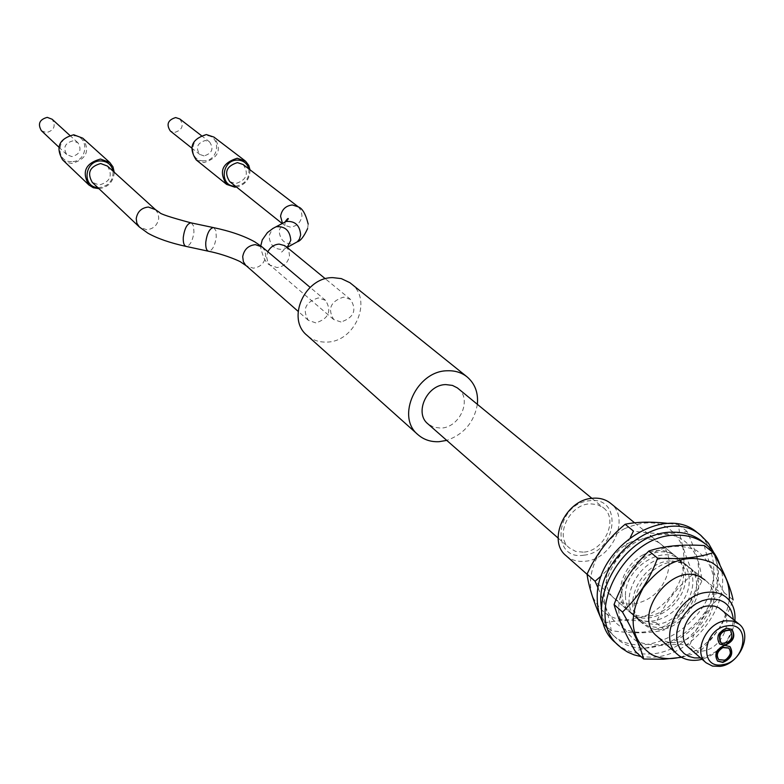 <?xml version="1.0" encoding="UTF-8"?>
<svg xmlns="http://www.w3.org/2000/svg" width="784" height="784" viewBox="0 0 784 784"><rect width="100%" height="100%" fill="white"/><g stroke="black" fill="none" stroke-linecap="round" stroke-linejoin="round"><path stroke-width="0.59" stroke-dasharray="3.92 2.94" d="M700.582 657.943L701.758 657.786C721.309 652.239 731.835 639.43 733.314 619.37M584.1 555.15C550.201 561.128 555.229 503.74 589.205 500.77C623.133 495.468 617.449 552.083 584.1 555.15M566.038 555.68C571.438 560.286 578.043 562.118 585.854 561.177C612.794 558.845 630.473 517.763 610.56 503.279M729.816 646.496L724.504 645.075C715.949 648.77 713.538 654.023 717.282 660.824L717.448 660.971M731.795 629.317L726.523 627.906C717.909 631.63 715.508 636.922 719.32 643.772L719.496 643.919M688.617 647.496L694.908 650.769L702.523 651.073C721.692 649.034 734.922 619.419 721.084 609.286M734.882 620.673C731.531 639.96 720.604 652.837 702.111 659.285M730.58 630.787C733.138 638.372 730.208 642.459 721.78 643.056L720.741 642.459M728.591 647.956C731.325 652.376 729.963 656.365 724.494 659.912L718.703 659.53M636.961 641.381C615.871 626.485 613.088 604.464 628.611 575.309C649.27 548.859 671.868 540.539 696.408 550.358C716.821 565.872 719.271 587.794 703.767 616.126C683.785 641.959 661.51 650.377 636.961 641.381M729.228 600.26C724.367 628.68 708.305 647.594 681.051 657.021M681.541 657.306L698.632 652.474C714.116 638.421 725.612 620.908 733.099 599.936L724.161 592.694C708.736 606.816 697.329 624.221 689.94 644.909L698.632 652.474M689.753 567.665C717.095 587.657 675.886 643.821 646.771 626.357L642.449 623.358C616.126 602.729 658.178 547.438 686.529 565.48L704.894 579.964C732.393 600.074 690.704 656.845 661.402 639.303L657.07 636.304M704.316 545.566C706.952 558.179 713.567 573.878 724.161 592.694M689.94 644.909C668.125 643.576 649.887 645.712 635.226 651.318M671.917 560.942L680.59 562.187L687.891 566.146C709.765 581.953 686.941 628.111 657.727 627.553L648.397 626.23L640.646 621.761C619.723 605.552 643.027 559.943 671.917 560.942M668.223 557.914L676.876 559.168L684.167 563.118C706.012 578.906 683.256 624.946 654.111 624.378L644.801 623.045L637.059 618.576C616.165 602.396 639.391 556.905 668.223 557.914M702.101 541.342C742.811 569.988 701.445 654.679 647.819 653.993C635.079 654.356 624.358 650.642 615.675 642.87M720.104 565.48C733.354 603.151 692.782 657.217 651.406 657.237L641.008 656.59M621.918 592.841C622.006 600.975 624.681 607.453 629.934 612.275C647.613 629.797 686.363 605.385 685.51 577.524C685.52 568.87 682.609 562.069 676.788 557.12C658.913 540.588 620.742 565.274 621.918 592.841M625.465 595.948C625.544 604.101 628.219 610.589 633.492 615.42C651.19 632.962 690.028 608.472 689.195 580.552C689.205 571.879 686.294 565.068 680.473 560.109C662.568 543.547 624.299 568.322 625.465 595.948M601.691 612.128C603.651 622.241 608.07 630.493 614.97 636.892C647.27 669.742 718.781 625.054 717.517 573.702L716.694 562.696L713.754 552.563M604.16 624.789L611.471 633.688C643.723 666.488 715.077 621.947 713.773 570.713C713.861 554.425 708.344 541.715 697.211 532.552M624.387 528.749C652.768 516.832 672.241 522.957 682.786 547.134C687.646 574.074 677.072 596.183 651.063 613.46C623.3 625.71 603.768 619.958 592.479 596.203C584.815 573.663 599.829 541.724 624.387 528.749M669.144 523.496L678.523 524.712C679.669 538.196 684.618 554.602 693.36 573.927C677.19 586.883 664.763 603.121 656.081 622.633L664.371 629.895C680.669 616.92 693.174 600.583 701.905 580.895C700.925 567.724 695.986 551.24 687.068 531.434C673.348 534.423 655.473 534.296 633.452 531.062M665.283 625.867C637.265 638.294 617.596 632.541 606.267 608.609C598.604 585.893 613.813 553.622 638.607 540.47C667.253 528.377 686.862 534.512 697.437 558.874C702.258 586.04 691.537 608.364 665.283 625.867M630.375 537.363C623.074 551.907 613.451 564.666 601.524 575.632M598.172 588.235C605.513 605.317 609.854 619.448 611.187 630.63C632.766 633.737 650.495 633.492 664.371 629.895M643.105 554.856C655.365 548.761 665.979 549.016 674.955 555.631C691.312 567.783 682.952 600.769 660.941 611.971C648.26 618.37 637.333 617.949 628.17 610.707C612.696 598.31 621.242 565.842 643.105 554.856M628.876 543.018C641.028 537.001 651.563 537.285 660.481 543.861C676.739 555.944 668.527 588.627 646.722 599.672C634.148 605.983 623.309 605.542 614.205 598.339C598.829 586.011 607.218 553.847 628.876 543.018M693.36 573.927L701.905 580.895M656.081 622.633C635.03 619.546 617.39 619.762 603.141 623.28L600.74 617.88M603.435 623.545L611.187 630.63M678.523 524.712L687.068 531.434M235.376 186.131L235.396 186.131C245.098 184.475 249.586 178.732 248.842 168.903M203.693 160.789C187.886 161.533 189.963 135.024 205.731 135.593C221.529 134.995 219.334 161.318 203.693 160.789M196.127 159.848L204.046 162.562C218.814 157.849 222.107 149.352 213.924 137.073M97.765 187.562L99.058 187.611C108.604 186.19 113.268 180.702 113.063 171.157M71.599 161.612C55.056 162.376 56.683 135.24 73.216 135.818C89.768 135.211 87.994 162.151 71.599 161.612M62.534 159.769L66.826 162.504L71.912 163.435C86.661 159.172 90.268 150.744 82.741 138.151M41.395 130.683L46.364 132.623C54.194 130.409 56.105 125.95 52.116 119.227M72.902 140.855C64.856 143.109 62.818 147.706 66.797 154.634L71.912 156.614C79.997 154.301 81.997 149.675 77.91 142.757L72.902 140.855M107.447 166.071C113.014 175.489 110.27 181.8 99.235 185.024L92.257 182.339M315.825 322.89L308.347 320.323C302.105 309.553 305.407 302.085 318.284 297.92L325.546 300.36C332.004 311.111 328.761 318.618 315.825 322.89M179.781 118.943C184.142 125.499 182.398 130.007 174.538 132.467L170.344 131.026M204.085 155.908L199.773 154.438C195.402 147.666 197.264 143.031 205.33 140.503L209.553 141.914C214.012 148.666 212.19 153.331 204.085 155.908M243.118 164.503C249.155 173.676 246.656 180.046 235.612 183.603L229.741 181.623M340.971 321.989L333.71 319.549C327.379 308.827 330.652 301.36 343.51 297.126L350.556 299.449C357.092 310.141 353.888 317.657 340.971 321.989M350.987 283.524C373.155 299.576 355.083 342.334 326.448 342.079C318.892 342.285 312.395 340.04 306.985 335.327M458.052 388.443C472.517 399.076 459.816 427.946 440.706 428.093L433.777 427.221L427.937 423.899M583.237 552.161L575.642 551.387L569.311 547.879C554.268 536.246 569.243 504.288 590.058 503.818L597.29 504.563L603.376 507.767C618.968 519.175 604.229 551.475 583.237 552.161M477.358 404.289C474.144 422.262 463.932 434.297 446.723 440.383M249.988 169.785C249.959 179.036 245.47 184.779 236.513 187.033M114.239 172.235C113.513 181.77 108.408 187.239 98.921 188.66M191.365 222.921L193.53 225.939L193.952 232.044C192.717 240.698 190.198 245.51 186.376 246.47L185.867 246.362M155.487 209.661L158.103 213.503L158.77 218.226C157.574 225.106 153.546 228.948 146.677 229.751L139.346 226.978M262.199 246.999L265.061 251.037L265.756 256.143C264.414 263.277 260.239 267.275 253.212 268.167L246.117 265.668M213.777 227.664L215.894 230.672L216.276 236.797C215.032 245.48 212.523 250.321 208.769 251.301L208.27 251.194M297.361 241.766L293.784 243.804C284.808 244.628 279.908 240.169 279.094 230.427L282.799 223.224M298.322 206.898L301.272 210.808L301.987 215.874C300.703 222.578 296.793 226.321 290.256 227.105L284.102 225.067L282.475 223.391M285.866 246.372L288.786 250.419L289.482 255.584C288.13 262.679 283.975 266.668 277.007 267.55L270.108 265.178L267.912 262.473L266.589 256.878L267.854 251.762M287.189 247.45L283.877 249.263C274.821 250.086 269.882 245.578 269.049 235.749L272.548 228.663M587.079 574.309L642.449 623.358M634.619 522.84L650.406 535.678M651.739 536.766L726.268 597.339M684.167 563.118L687.891 566.146M637.059 618.576L640.646 621.761M633.492 615.42L629.934 612.275M614.97 636.892L611.471 633.688M680.473 560.109L676.788 557.12M660.481 543.861L674.955 555.631M614.205 598.339L628.17 610.707M285.082 221.852L284.837 225.674L282.191 223.538M333.71 319.549L270.108 265.178C266.217 263.561 263.091 257.711 260.709 247.617L260.768 245.853M287.238 247.411L283.877 249.263L281.613 252.125L284.827 249.067L284.925 245.686M58.771 147.069L66.797 154.634M308.347 320.323L298.116 311.336M191.59 147.931L199.773 154.438M558.139 538.089L569.311 547.879M591.881 498.33L603.376 507.767M308.181 224.077L307.622 228.565M350.556 299.449L325.36 278.781M201.272 135.524L209.553 141.914M325.546 300.36L310.121 287.365M69.756 135.318L77.91 142.757"/><path stroke-width="1.18" d="M727.131 625.897C703.14 628.611 698.524 669.487 722.564 664.695C746.231 661.941 751.18 621.457 727.131 625.897M720.173 666.371L712.489 666.096L706.159 662.813C692.644 652.455 706.276 622.712 725.523 620.781L732.913 621.055L739.047 624.103C752.983 634.295 739.528 664.254 720.173 666.371M733.314 619.37C731.482 604.915 723.201 598.163 708.452 599.133L702.15 600.76L695.976 603.749L690.243 607.963L685.236 613.196L681.208 619.193L678.356 625.642L676.817 632.218L676.67 638.617L677.915 644.497L680.483 649.593L684.246 653.65L689.009 656.463L694.546 657.913L700.582 657.943M702.111 659.285L698.671 660.001C690.322 661.186 683.325 659.373 677.67 654.552C657.707 639.058 677.846 595.115 706.364 592.43C714.204 591.41 720.839 593.047 726.268 597.339C732.766 602.935 735.637 610.707 734.882 620.673M634.619 522.84L610.56 503.279C605.375 499.183 599.113 497.536 591.783 498.34C565.097 500.319 547.046 540.842 566.038 555.68L587.079 574.309M722.828 662.431C731.403 658.697 733.785 653.435 729.992 646.633L724.837 645.359C733.471 641.596 735.843 636.294 731.972 629.454L726.856 628.19C718.242 631.914 715.841 637.206 719.653 644.056L724.837 645.359C716.282 649.054 713.871 654.307 717.605 661.118L722.828 662.431M717.448 660.971L722.495 662.147C730.943 658.531 733.383 653.317 729.816 646.496M719.496 643.919L724.504 645.075C733.011 641.43 735.441 636.177 731.795 629.317M739.047 624.103L718.683 607.669L714.008 606.042L707.678 605.954C688.607 607.806 675.2 637.206 688.617 647.496L706.159 662.813M720.741 642.459L720.565 642.321C717.791 634.746 720.692 630.61 729.257 629.944L730.58 630.787M722.113 643.341L720.898 642.606C718.124 635.02 721.025 630.895 729.59 630.218L730.757 630.924C733.579 638.499 730.698 642.635 722.113 643.341M718.703 659.53L718.526 659.393C715.616 654.993 716.939 650.965 722.505 647.31L728.591 647.956M724.828 660.197L718.859 659.677C715.949 655.277 717.272 651.249 722.848 647.594L728.767 648.094C731.717 652.494 730.404 656.531 724.828 660.197M643.654 659.011L635.226 651.318C624.505 632.59 617.459 616.998 614.068 604.552C621.81 583.472 633.433 565.627 648.936 551.005C663.538 545.987 681.992 544.174 704.316 545.566L713.234 552.593C699.005 557.669 680.453 559.521 657.58 558.149C649.75 579.533 638.039 597.486 622.467 612.039C633.443 631.296 640.508 646.947 643.654 659.011L663.499 659.236L681.541 657.306M681.051 657.021C670.104 659.765 660.246 658.913 651.465 654.483C630.238 639.519 627.494 617.302 643.223 587.843C664.126 561.089 686.931 552.642 711.637 562.481C724.494 570.389 730.355 582.982 729.228 600.26M733.099 599.936C730.688 587.706 724.063 571.928 713.234 552.593M657.07 636.304L657.051 636.285C630.561 615.548 673.103 559.639 701.641 577.769L704.894 579.964M648.936 551.005L657.58 558.149M614.068 604.552L622.467 612.039M641.008 656.59L634.07 654.856L627.641 652.092L621.839 648.348L615.675 642.87C578.171 612.872 621.124 530.033 673.681 532.218C684.726 532.169 694.203 535.217 702.101 541.342L705.874 544.312C712.636 549.711 717.38 556.767 720.104 565.48M619.203 646.114C581.64 616.087 624.74 533.022 677.405 535.178C688.47 535.129 697.956 538.167 705.874 544.312M713.754 552.563L708.403 543.106L700.945 535.482C667.997 505.915 598.388 551.534 600.769 601.916L601.691 612.128M700.945 535.482L697.211 532.552C664.303 503.044 594.88 548.516 597.271 598.79C597.33 608.609 599.633 617.273 604.16 624.789M600.74 617.88C593.174 600.613 588.608 586.03 587.049 574.143C595.997 554.474 608.688 537.853 625.152 524.261C636.902 521.772 651.563 521.517 669.144 523.496M625.152 524.261L633.452 531.062L630.375 537.363M601.524 575.632L595.095 581.267L598.172 588.235M587.049 574.143L595.095 581.267M248.842 168.903C247.176 163.327 243.442 160.387 237.63 160.083C221.382 159.573 219.099 186.945 235.376 186.131M236.513 187.033L234.769 187.17L226.625 184.397C218.569 171.725 222.117 163.003 237.248 158.241L245.637 161.269L248.763 165.395L249.988 169.785M245.069 160.808L213.924 137.073L206.319 134.554C191.659 139.101 188.258 147.529 196.127 159.848L226.625 184.397M113.063 171.157C111.563 164.748 107.486 161.337 100.842 160.926C84.584 160.357 81.595 186.847 97.765 187.562M98.921 188.66L93.276 187.729L88.857 184.936C81.526 171.941 85.407 163.307 100.499 159.034L109.799 162.504L112.994 166.874L114.239 172.235M109.799 162.504L82.741 138.151L73.716 134.76C59.104 138.827 55.38 147.167 62.534 159.769L88.857 184.936M69.756 135.318L52.116 119.227L47.256 117.365C39.474 119.521 37.514 123.96 41.395 130.683L58.771 147.069M92.257 182.339C86.906 172.921 89.709 166.649 100.666 163.533L107.447 166.071L155.487 209.661L148.352 207.035C141.453 207.829 137.406 211.68 136.22 218.599L136.857 223.205L139.346 226.978L92.257 182.339M191.59 147.931L170.344 131.026C166.081 124.46 167.854 119.962 175.685 117.561L179.781 118.943L201.272 135.524M282.191 223.538L229.741 181.623C223.871 172.431 226.429 166.1 237.415 162.621L243.118 164.503L298.322 206.898L292.334 204.967C285.768 205.731 281.838 209.485 280.564 216.227L282.475 223.391M446.723 440.383L439.109 441.686C430.847 442.078 423.801 439.746 417.98 434.689L306.985 335.327C286.15 318.725 304.76 277.026 332.926 277.644L341.314 278.614L349.919 282.701L467.088 376.879C474.986 383.65 478.407 392.784 477.358 404.289M417.98 434.689C395.538 416.892 416.716 370.636 447.478 370.773C455.043 370.499 461.58 372.537 467.088 376.879M558.139 538.089L427.937 423.899C414.001 413.06 426.917 384.572 445.851 384.591L452.446 385.414L457.337 387.884L591.881 498.33M208.27 251.194L186.376 246.47C184.044 245.911 183.015 242.854 183.289 237.278C184.524 228.585 187.053 223.763 190.875 222.823L191.365 222.921M298.116 311.336L245.617 265.198L243.373 261.689L242.707 256.691C244.04 249.518 248.244 245.5 255.31 244.637L262.199 246.999L254.967 241.972C244.226 235.935 230.339 231.133 213.297 227.566L213.777 227.664M246.117 265.668L240.766 262.062C241.766 262.14 226.164 254.761 208.769 251.301C206.486 250.753 205.486 247.685 205.79 242.099C207.045 233.377 209.553 228.526 213.297 227.566L190.875 222.823C170.432 217.325 160.024 213.895 159.652 212.513L155.487 209.661M282.799 223.224L286.082 221.5C295.019 220.774 299.87 225.263 300.644 234.945L299.41 239.12L297.352 241.766L287.238 247.411M272.548 228.663L276.076 226.752C285.082 226.027 289.982 230.555 290.776 240.335L287.189 247.45M267.854 251.762C270.362 247.029 274.135 244.481 279.173 244.118L284.925 245.686M657.051 636.285L677.67 654.552M650.406 535.678L651.739 536.766M185.867 246.362C170.089 242.913 157.437 238.522 147.902 233.181L139.346 226.978M260.768 245.853L262.248 239.924L267.432 232.574L272.999 228.399L286.082 221.5L288.306 218.873C288.355 217.854 287.277 218.854 285.082 221.852M308.181 224.077C305.682 214.003 302.389 208.279 298.322 206.898M307.622 228.565C303.888 236.631 300.458 241.031 297.361 241.766M325.36 278.781L285.866 246.372M310.121 287.365L262.199 246.999"/></g></svg>
